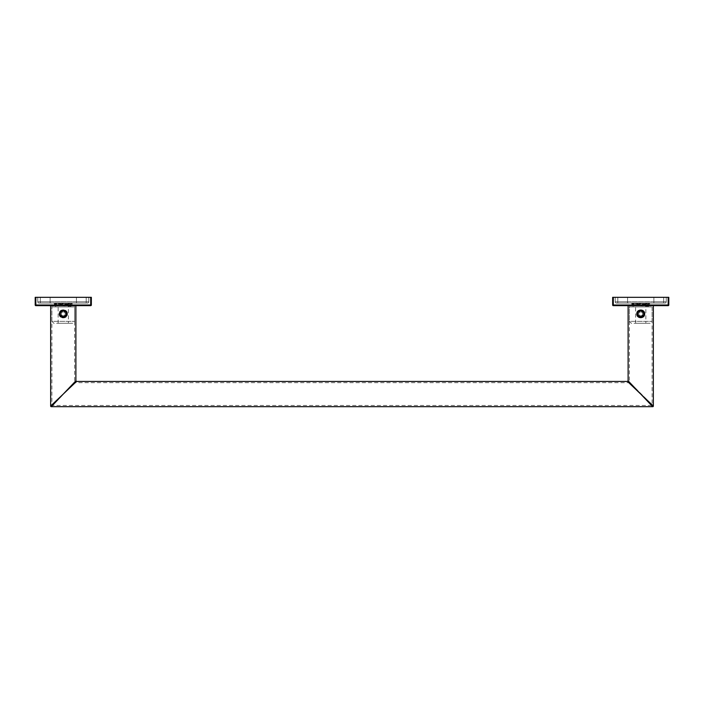 <?xml version="1.0" encoding="UTF-8"?>
<svg xmlns="http://www.w3.org/2000/svg" width="704" height="704" viewBox="0 0 704 704"><rect width="100%" height="100%" fill="white"/><g stroke="black" fill="none" stroke-linecap="round" stroke-linejoin="round"><path stroke-width="0.53" stroke-dasharray="3.52 2.64" d="M613.298 305.65L668.158 305.65L668.158 297.308L612.656 297.308L612.656 305.008L612.656 297.308L668.8 297.308L668.158 297.308L668.158 305.008L668.8 305.008A0.642 0.642 0 0 1 668.158 305.65L668.158 305.008L668.8 305.008A0.642 0.642 0 0 1 668.158 305.65L613.298 305.65A0.642 0.642 0 0 1 612.656 305.008L613.298 305.008L613.298 297.308L613.298 305.008L668.158 305.008L613.298 305.008L613.298 305.65A0.642 0.642 0 0 1 612.656 305.008L613.298 305.008L613.298 305.65M640.728 305.65L631.822 305.65L640.728 305.65M663.67 297.308L617.795 297.308L666.23 297.308L663.67 297.308L666.23 297.308L666.23 301.805L666.23 297.308L666.23 301.805L666.23 297.308L615.226 297.308L627.572 297.308L615.226 297.308L627.572 297.308L615.226 297.308L617.795 297.308L615.226 297.308L615.226 301.805L615.226 297.308L615.226 301.805L615.226 297.308L666.23 297.308L653.884 297.308L663.67 297.308L663.67 301.805L663.67 297.308L663.67 301.805L666.23 301.805L666.23 297.308L666.23 301.805L663.67 301.805L663.67 297.308L663.67 301.805L666.23 301.805L617.795 301.805L627.572 301.805L627.572 297.308L627.572 301.805L627.572 297.308L627.572 301.805L617.795 301.805L627.572 301.805L617.795 301.805L617.795 297.308L617.795 301.805L615.226 301.805L615.226 297.308L615.226 301.805L617.795 301.805L617.795 297.308L617.795 301.805L663.67 301.805L653.884 301.805L653.884 297.308L653.884 301.805L653.884 297.308L653.884 301.805L666.23 301.805L663.67 301.805L663.67 297.308M653.884 303.081L653.884 301.805L663.67 301.805L653.884 301.805L653.884 303.081L653.884 301.805L653.884 303.081L664.954 303.081A1.285 1.285 0 0 0 666.23 301.805A1.285 1.285 0 0 1 664.954 303.081L653.884 303.081M617.795 303.081L663.67 303.081L616.51 303.081L627.572 303.081L616.51 303.081L617.795 303.081L617.795 301.805L615.226 301.805L617.795 301.805L617.795 297.308L617.795 301.805L615.226 301.805L617.795 301.805L617.795 303.081M640.728 303.081L631.822 303.081L640.728 303.081M627.572 303.081L627.572 301.805L627.572 303.081M664.954 303.081A1.285 1.285 0 0 0 666.23 301.805A1.285 1.285 0 0 1 664.954 303.081A1.285 1.285 0 0 0 666.23 301.805A1.285 1.285 0 0 1 664.954 303.081A1.285 1.285 0 0 0 666.23 301.805A1.285 1.285 0 0 1 664.954 303.081A1.285 1.285 0 0 0 666.23 301.805M616.51 303.081A1.285 1.285 0 0 1 615.226 301.805A1.285 1.285 0 0 0 616.51 303.081A1.285 1.285 0 0 1 615.226 301.805A1.285 1.285 0 0 0 616.51 303.081A1.285 1.285 0 0 1 615.226 301.805A1.285 1.285 0 0 0 616.51 303.081A1.285 1.285 0 0 1 615.226 301.805A1.285 1.285 0 0 0 616.51 303.081A1.285 1.285 0 0 1 615.226 301.805M641.819 315.762L639.637 315.762L641.819 315.762L642.919 313.861L641.819 315.762A2.191 2.191 0 0 0 642.919 313.861L641.819 311.969L642.919 313.861A2.191 2.191 0 0 0 641.819 311.969L639.637 311.969L641.819 311.969A2.191 2.191 0 0 0 639.637 311.969L638.546 313.861L639.637 311.969A2.191 2.191 0 0 0 638.546 313.861L639.637 315.762L638.546 313.861A2.191 2.191 0 0 0 641.819 315.762M640.728 316.703A2.842 2.842 0 0 1 637.886 313.861A2.842 2.842 0 0 1 640.728 311.018A2.842 2.842 0 0 1 643.57 313.861A2.842 2.842 0 0 1 640.728 316.703M641.15 317.627L640.728 317.654C635.844 317.891 635.844 309.839 640.728 310.077L640.728 310.077C645.55 310.059 645.163 317.689 640.728 317.249C636.61 314.926 636.61 312.796 640.728 310.878L641.177 310.93A2.966 2.966 0 0 1 643.139 312.127L640.728 310.446C644.01 311.027 645.005 312.937 643.72 316.193A3.793 3.793 0 0 1 641.15 317.627L640.728 316.835C644.556 314.855 644.556 312.875 640.728 310.895C636.9 312.875 636.9 314.855 640.728 316.835C644.556 314.855 644.556 312.875 640.728 310.895C636.9 312.875 636.9 314.855 640.728 316.835C644.556 314.855 644.556 312.875 640.728 310.895C636.9 312.875 636.9 314.855 640.728 316.835C644.556 314.855 644.556 312.875 640.728 310.895C636.9 312.875 636.9 314.855 640.728 316.835A2.966 2.966 0 0 0 641.062 316.818M641.177 310.93L640.728 310.895C636.9 312.875 636.9 314.855 640.728 316.835A2.966 2.966 0 0 1 638.871 316.175C636.786 313.553 637.41 311.652 640.728 310.464L638.035 311.203C636.117 314.538 637.014 316.694 640.728 317.654C645.621 317.891 645.621 309.839 640.728 310.077C645.621 309.839 645.621 317.891 640.728 317.654C635.844 317.891 635.844 309.839 640.728 310.077C645.621 309.839 645.621 317.891 640.728 317.654C635.844 317.891 635.844 309.839 640.728 310.077C645.621 309.839 645.621 317.891 640.728 317.654C635.844 317.891 635.844 309.839 640.728 310.077C635.844 309.839 635.844 317.891 640.728 317.654L643.72 316.193M638.871 316.175C637.041 313.544 637.666 311.784 640.728 310.895C644.556 312.875 644.556 314.855 640.728 316.835C636.9 314.855 636.9 312.875 640.728 310.895C644.556 312.875 644.556 314.855 640.728 316.835C636.9 314.855 636.9 312.875 640.728 310.895C644.556 312.875 644.556 314.855 640.728 316.835C636.9 314.855 636.9 312.875 640.728 310.895C644.556 312.875 644.556 314.855 640.728 316.835C636.9 314.855 636.9 312.875 640.728 310.895L643.139 312.127M640.728 317.654C645.621 317.891 645.621 309.839 640.728 310.077C635.844 309.839 635.844 317.891 640.728 317.654C645.621 317.891 645.621 309.839 640.728 310.077C635.844 309.839 635.844 317.891 640.728 317.654C643.025 317.416 644.292 316.158 644.512 313.861C644.292 311.573 643.025 310.306 640.728 310.077C638.431 310.306 637.173 311.573 636.944 313.861C635.65 309.329 645.814 309.329 644.512 313.861C645.814 318.402 635.642 318.393 636.944 313.861C637.173 316.158 638.431 317.416 640.728 317.654M638.035 311.203A3.793 3.793 0 0 1 640.728 310.077M35.842 305.65L90.702 305.65L90.702 297.308L35.2 297.308L91.344 297.308L90.702 297.308L90.702 305.008L91.344 305.008L90.702 305.008L90.702 305.65L35.842 305.65A0.642 0.642 0 0 1 35.2 305.008L35.842 305.008L35.842 297.308L35.842 305.008L90.702 305.008L35.842 305.008L35.842 305.65A0.642 0.642 0 0 1 35.2 305.008L35.842 305.008L35.842 305.65M63.272 305.65L54.366 305.65L63.272 305.65M86.205 297.308L40.33 297.308L88.774 297.308L86.205 297.308L88.774 297.308L88.774 301.805L88.774 297.308L88.774 301.805L88.774 297.308L37.77 297.308L50.116 297.308L37.77 297.308L50.116 297.308L37.77 297.308L40.33 297.308L37.77 297.308L37.77 301.805L37.77 297.308L37.77 301.805L37.77 297.308L88.774 297.308L76.428 297.308L86.205 297.308L86.205 301.805L86.205 297.308L86.205 301.805L88.774 301.805L88.774 297.308L88.774 301.805L86.205 301.805L86.205 297.308L86.205 301.805L88.774 301.805L40.33 301.805L50.116 301.805L50.116 297.308L50.116 301.805L50.116 297.308L50.116 301.805L40.33 301.805L50.116 301.805L40.33 301.805L40.33 297.308L40.33 301.805L37.77 301.805L37.77 297.308L37.77 301.805L40.33 301.805L40.33 297.308L40.33 301.805L86.205 301.805L76.428 301.805L76.428 297.308L76.428 301.805L76.428 297.308L76.428 301.805L88.774 301.805L86.205 301.805L86.205 297.308M76.428 303.081L76.428 301.805L86.205 301.805L76.428 301.805L76.428 303.081L76.428 301.805L76.428 303.081L87.49 303.081A1.285 1.285 0 0 0 88.774 301.805A1.285 1.285 0 0 1 87.49 303.081L76.428 303.081M40.33 303.081L86.205 303.081L39.046 303.081L50.116 303.081L39.046 303.081L40.33 303.081L40.33 301.805L37.77 301.805L40.33 301.805L40.33 297.308L40.33 301.805L37.77 301.805L40.33 301.805L40.33 303.081M63.272 303.081L54.366 303.081L63.272 303.081M50.116 303.081L50.116 301.805L50.116 303.081M87.49 303.081A1.285 1.285 0 0 0 88.774 301.805A1.285 1.285 0 0 1 87.49 303.081A1.285 1.285 0 0 0 88.774 301.805A1.285 1.285 0 0 1 87.49 303.081A1.285 1.285 0 0 0 88.774 301.805A1.285 1.285 0 0 1 87.49 303.081A1.285 1.285 0 0 0 88.774 301.805M39.046 303.081A1.285 1.285 0 0 1 37.77 301.805A1.285 1.285 0 0 0 39.046 303.081A1.285 1.285 0 0 1 37.77 301.805A1.285 1.285 0 0 0 39.046 303.081A1.285 1.285 0 0 1 37.77 301.805A1.285 1.285 0 0 0 39.046 303.081A1.285 1.285 0 0 1 37.77 301.805A1.285 1.285 0 0 0 39.046 303.081A1.285 1.285 0 0 1 37.77 301.805M64.363 315.762L62.181 315.762L64.363 315.762L65.454 313.861L64.363 315.762A2.191 2.191 0 0 0 65.454 313.861L64.363 311.969L65.454 313.861A2.191 2.191 0 0 0 64.363 311.969L62.181 311.969L64.363 311.969A2.191 2.191 0 0 0 62.181 311.969L61.081 313.861L62.181 311.969A2.191 2.191 0 0 0 61.081 313.861L62.181 315.762L61.081 313.861A2.191 2.191 0 0 0 64.363 315.762M63.272 316.703A2.842 2.842 0 0 1 60.43 313.861A2.842 2.842 0 0 1 63.272 311.018A2.842 2.842 0 0 1 66.114 313.861A2.842 2.842 0 0 1 63.272 316.703M63.694 317.627L63.272 317.654C58.379 317.891 58.379 309.839 63.272 310.077L63.272 310.077C68.094 310.059 67.707 317.689 63.272 317.249C59.154 314.926 59.154 312.796 63.272 310.878L63.712 310.93A2.966 2.966 0 0 1 65.683 312.127L63.272 310.446C66.554 311.027 67.549 312.937 66.255 316.193A3.793 3.793 0 0 1 63.694 317.627L63.272 316.835C67.1 314.855 67.1 312.875 63.272 310.895C59.444 312.875 59.444 314.855 63.272 316.835C67.1 314.855 67.1 312.875 63.272 310.895C59.444 312.875 59.444 314.855 63.272 316.835C67.1 314.855 67.1 312.875 63.272 310.895C59.444 312.875 59.444 314.855 63.272 316.835C67.1 314.855 67.1 312.875 63.272 310.895C59.444 312.875 59.444 314.855 63.272 316.835A2.966 2.966 0 0 0 63.598 316.818M63.712 310.93L63.272 310.895C59.444 312.875 59.444 314.855 63.272 316.835A2.966 2.966 0 0 1 61.406 316.175C59.33 313.553 59.954 311.652 63.272 310.464L60.579 311.203C58.661 314.538 59.558 316.694 63.272 317.654C68.156 317.891 68.156 309.839 63.272 310.077C68.156 309.839 68.156 317.891 63.272 317.654C58.379 317.891 58.379 309.839 63.272 310.077C68.156 309.839 68.156 317.891 63.272 317.654C58.379 317.891 58.379 309.839 63.272 310.077C68.156 309.839 68.156 317.891 63.272 317.654C58.379 317.891 58.379 309.839 63.272 310.077C58.379 309.839 58.379 317.891 63.272 317.654L66.255 316.193M61.406 316.175C59.585 313.544 60.21 311.784 63.272 310.895C67.1 312.875 67.1 314.855 63.272 316.835C59.444 314.855 59.444 312.875 63.272 310.895C67.1 312.875 67.1 314.855 63.272 316.835C59.444 314.855 59.444 312.875 63.272 310.895C67.1 312.875 67.1 314.855 63.272 316.835C59.444 314.855 59.444 312.875 63.272 310.895C67.1 312.875 67.1 314.855 63.272 316.835C59.444 314.855 59.444 312.875 63.272 310.895L65.683 312.127M63.272 317.654C68.156 317.891 68.156 309.839 63.272 310.077C58.379 309.839 58.379 317.891 63.272 317.654C68.156 317.891 68.156 309.839 63.272 310.077C58.379 309.839 58.379 317.891 63.272 317.654C65.569 317.416 66.827 316.158 67.056 313.861C66.827 311.573 65.569 310.306 63.272 310.077C60.975 310.306 59.717 311.573 59.488 313.861C58.186 309.329 68.358 309.329 67.056 313.861C68.358 318.402 58.186 318.393 59.488 313.861C59.717 316.158 60.975 317.416 63.272 317.654M60.579 311.203A3.793 3.793 0 0 1 63.272 310.077M75.891 305.65L50.644 305.65L75.891 305.65M74.642 305.65L51.902 305.65L74.642 305.65L74.642 382.694L51.902 405.442L74.642 382.694L629.358 382.694L640.728 394.064L629.358 382.694L629.358 305.65L652.098 305.65L629.358 305.65M76.516 381.462L627.484 381.462M75.222 382.694L63.272 394.064L74.642 382.114L51.286 406.692L63.272 394.064L50.644 406.05L76.534 381.445L75.874 380.82M628.778 382.694L652.098 405.442L628.778 382.694M628.126 380.82L652.714 406.692L640.728 394.064L653.356 406.05L629.358 382.114M67.443 313.861C67.716 308.519 58.854 308.458 59.101 313.861C58.828 319.211 67.69 319.273 67.443 313.861C67.698 319.176 58.934 319.334 59.101 313.861C58.854 308.449 67.707 308.519 67.443 313.861C67.69 319.273 58.828 319.211 59.101 313.861C58.854 308.458 67.716 308.519 67.443 313.861M51.902 305.65L51.902 405.442L652.098 405.442L652.098 305.65M644.899 313.861C645.181 319.088 636.451 319.44 636.557 313.861C636.275 308.634 645.014 308.299 644.899 313.861C645.146 308.458 636.284 308.519 636.557 313.861C636.31 319.273 645.172 319.211 644.899 313.861C645.172 319.211 636.31 319.273 636.557 313.861C636.284 308.519 645.146 308.458 644.899 313.861M628.109 305.65L653.356 305.65L628.109 305.65M627.466 381.445L628.109 380.802M629.358 306.9L652.098 306.9L629.358 306.9L629.358 321.341L652.098 321.341L629.358 321.341L631.286 323.259L650.179 323.259L652.098 321.341L652.098 306.9M633.107 306.9L648.349 306.9L633.107 306.9L633.107 305.615L648.349 305.615L644.688 305.615L647.407 306.161M641.106 310.728L643.632 311.89L643.632 315.102L642.673 317.178L639.311 317.434L638.493 316.096C636.953 313.975 637.349 312.242 639.698 310.878L641.106 310.728C642.831 311.08 643.755 312.127 643.887 313.861C642.558 317.478 640.543 317.9 637.842 315.137L639.065 317.328C640.807 318.05 642.338 317.715 643.676 316.334L644.362 312.602L643.57 311.282L641.89 310.922C640.165 310.402 638.827 310.922 637.894 312.47C638.854 310.913 640.182 310.394 641.89 310.922M637.894 312.47L637.569 313.861C639.707 309.786 641.81 309.786 643.887 313.861C641.802 317.944 639.698 317.944 637.569 313.861C639.707 309.786 641.81 309.786 643.887 313.861C641.81 317.944 639.707 317.944 637.569 313.861C639.698 309.786 641.802 309.786 643.887 313.861L643.518 315.339C640.816 317.891 638.827 317.398 637.569 313.861C639.69 309.786 641.793 309.786 643.887 313.861C641.81 317.935 639.707 317.935 637.569 313.861C639.707 317.935 641.81 317.935 643.887 313.861C641.802 309.786 639.698 309.786 637.569 313.861C638.827 317.398 640.816 317.891 643.518 315.339L643.887 313.861C641.81 309.786 639.707 309.786 637.569 313.861C639.707 317.944 641.81 317.944 643.887 313.861C641.81 309.786 639.707 309.786 637.569 313.861C639.698 317.944 641.802 317.944 643.887 313.861C641.81 309.786 639.707 309.786 637.569 313.861C639.69 317.935 641.793 317.935 643.887 313.861L643.342 312.083L643.905 311.705C645.066 313.878 644.653 315.709 642.673 317.178M637.842 315.137L637.569 313.861M650.179 323.259L631.286 323.259M645.85 323.259L635.615 323.259L645.85 323.259L645.85 303.081L635.615 303.081L635.615 323.259M635.615 303.081L645.85 303.081M633.283 305.096L632.21 304.462L646.307 303.776C651.121 303.547 649.669 303.318 641.951 303.081L633.626 303.081L649.246 303.081L641.951 303.081L649.246 303.512L648.173 304.146L633.283 305.096L647.557 306.249M633.283 303.195L648.173 304.146M649.246 304.735L649.229 305.43L648.358 305.545C654.65 305.184 632.007 304.823 632.21 304.462L632.21 303.785L649.229 304.718L632.403 305.615L633.283 305.052M649.229 305.43L644.688 305.615M633.107 305.615L648.349 306.108L648.349 306.9M648.349 305.932L640.244 305.615M646.624 303.081L632.21 303.785L633.292 303.16M643.632 311.89L643.905 311.705C645.093 316.034 643.465 317.9 639.012 317.302C636.002 314.53 636.275 312.136 639.839 310.13C643.931 310.323 645.251 312.33 643.808 316.158C640.552 318.639 638.246 317.944 636.891 314.081C637.806 310.086 640.015 309.144 643.535 311.238C645.374 315.339 644.054 317.434 639.558 317.522C636.161 315.251 636.064 312.84 639.276 310.306C643.35 309.866 644.961 311.652 644.125 315.656C647.451 307.921 633.028 309.267 637.727 316.254C644.151 322.661 647.645 307.446 639.065 310.402C631.796 314.635 644.178 322.142 644.565 313.729C643.597 305.369 631.761 313.711 639.311 317.434M643.632 315.102L643.808 313.166M639.698 310.878C637.393 312.18 636.997 313.922 638.493 316.096M639.065 317.328C640.825 318.041 642.365 317.706 643.676 316.334M643.57 311.282C639.25 309.135 637.111 310.473 637.164 315.304C640.957 318.903 643.394 318.146 644.477 313.034C641.784 309.021 639.267 309.126 636.918 313.35C638.062 318.041 640.464 318.815 644.125 315.656L643.518 315.339L644.125 315.656L644.362 312.602M51.902 306.9L74.642 306.9L51.902 306.9L51.902 321.341L74.642 321.341L51.902 321.341L53.821 323.259L72.714 323.259L74.642 321.341L74.642 306.9M55.651 306.9L70.893 306.9L55.651 306.9L55.651 305.615L70.893 305.615L67.232 305.615L69.951 306.161M63.65 310.728L66.176 311.89L66.176 315.102L65.208 317.178L61.855 317.434L61.037 316.096C59.497 313.975 59.893 312.242 62.234 310.878L63.65 310.728C65.375 311.08 66.299 312.127 66.431 313.861C65.094 317.478 63.078 317.9 60.377 315.137L61.609 317.328C63.342 318.05 64.882 317.715 66.211 316.334L66.898 312.602L66.114 311.282L64.434 310.922C62.709 310.402 61.371 310.922 60.438 312.47C61.389 310.913 62.726 310.394 64.434 310.922M60.438 312.47L60.113 313.861C62.251 309.786 64.354 309.786 66.431 313.861C64.346 317.944 62.242 317.944 60.113 313.861C62.242 309.786 64.354 309.786 66.431 313.861C64.354 317.944 62.251 317.944 60.113 313.861C62.242 309.786 64.346 309.786 66.431 313.861L66.062 315.339C63.351 317.891 61.371 317.398 60.113 313.861C62.234 309.786 64.337 309.786 66.431 313.861C64.354 317.935 62.251 317.935 60.113 313.861C62.251 317.935 64.354 317.935 66.431 313.861C64.346 309.786 62.242 309.786 60.113 313.861C61.371 317.398 63.351 317.891 66.062 315.339L66.431 313.861C64.354 309.786 62.242 309.786 60.113 313.861C62.251 317.944 64.354 317.944 66.431 313.861C64.354 309.786 62.251 309.786 60.113 313.861C62.242 317.944 64.346 317.944 66.431 313.861C64.354 309.786 62.251 309.786 60.113 313.861C62.225 317.935 64.337 317.935 66.431 313.861L65.877 312.083L66.449 311.705C67.61 313.878 67.197 315.709 65.208 317.178M60.377 315.137L60.113 313.861M72.714 323.259L53.821 323.259M68.385 323.259L58.15 323.259L68.385 323.259L68.385 303.081L58.15 303.081L58.15 323.259M58.15 303.081L68.385 303.081M55.827 305.096L54.754 304.462L68.842 303.776C73.656 303.547 72.204 303.318 64.495 303.081L56.17 303.081L71.79 303.081L64.495 303.081L71.79 303.512L70.717 304.146L55.827 305.096L70.092 306.249M55.827 303.195L70.717 304.146M71.79 304.735L71.773 305.43L70.902 305.545C77.194 305.184 54.551 304.823 54.754 304.462L54.754 303.785L71.773 304.718L54.947 305.615L55.827 305.052M71.773 305.43L67.232 305.615M55.651 305.615L70.893 306.108L70.893 306.9M70.893 305.932L62.788 305.615M69.168 303.081L54.754 303.785L55.827 303.16M66.176 311.89L66.449 311.705C67.637 316.034 66.009 317.9 61.556 317.302C58.538 314.53 58.819 312.136 62.383 310.13C66.475 310.323 67.795 312.33 66.352 316.158C63.087 318.639 60.782 317.944 59.435 314.081C60.35 310.086 62.559 309.144 66.07 311.238C67.918 315.339 66.598 317.434 62.102 317.522C58.696 315.251 58.608 312.84 61.82 310.306C65.886 309.866 67.505 311.652 66.669 315.656C69.986 307.921 55.572 309.267 60.262 316.254C66.695 322.661 70.189 307.446 61.609 310.402C54.331 314.635 66.722 322.142 67.109 313.729C66.141 305.369 54.305 313.711 61.855 317.434M66.176 315.102L66.352 313.166M62.234 310.878C59.937 312.18 59.532 313.922 61.037 316.096M61.609 317.328C63.369 318.041 64.909 317.706 66.211 316.334M66.114 311.282C61.794 309.135 59.655 310.473 59.708 315.304C63.501 318.903 65.938 318.146 67.021 313.034C64.328 309.021 61.811 309.126 59.462 313.35C60.606 318.041 63.008 318.815 66.669 315.656L66.062 315.339L66.669 315.656L66.898 312.602M663.67 303.081L663.67 301.805L663.67 303.081M86.205 303.081L86.205 301.805L86.205 303.081M631.822 303.081L631.822 305.65L631.822 303.081M649.634 303.081L649.634 305.65L649.634 303.081M54.366 303.081L54.366 305.65L54.366 303.081M72.178 303.081L72.178 305.65L72.178 303.081M648.173 304.102L649.229 304.718M70.708 304.102L71.773 304.718"/><path stroke-width="1.06" d="M668.158 305.65L613.298 305.65A0.642 0.642 0 0 1 612.656 305.008L612.656 297.308L668.8 297.308L668.8 305.008L668.8 297.308L668.8 305.008L668.8 297.308L612.656 297.308L612.656 305.008A0.642 0.642 0 0 0 613.298 305.65L613.298 297.308L613.298 305.008L612.656 305.008L613.298 305.008L613.298 305.65L668.158 305.65A0.642 0.642 0 0 0 668.8 305.008L668.158 305.008L668.158 297.308L668.158 305.008L613.298 305.008L668.158 305.008L668.158 305.65A0.642 0.642 0 0 0 668.8 305.008L668.158 305.008L668.158 305.65M90.702 305.65L35.842 305.65A0.642 0.642 0 0 1 35.2 305.008L35.2 297.308L91.344 297.308L91.344 305.008L91.344 297.308L91.344 305.008L91.344 297.308L35.2 297.308L35.2 305.008A0.642 0.642 0 0 0 35.842 305.65L35.842 297.308L35.842 305.008L35.2 305.008L35.842 305.008L35.842 305.65L90.702 305.65A0.642 0.642 0 0 0 91.344 305.008L90.702 305.008L90.702 297.308L90.702 305.008L35.842 305.008L90.702 305.008L90.702 305.65A0.642 0.642 0 0 0 91.344 305.008L90.702 305.008L90.702 305.65A0.642 0.642 0 0 0 91.344 305.008A0.642 0.642 0 0 1 90.702 305.65M75.874 380.82L74.642 382.114L75.891 380.802L75.891 305.65L75.891 380.802L76.534 381.445L63.272 394.064L75.891 380.802L63.272 394.064L50.644 406.05L50.644 305.65L50.644 406.05L63.272 394.064L51.286 406.692L652.714 406.692L640.728 394.064L627.466 381.445L640.728 394.064L628.109 380.802L628.109 305.65L628.109 380.802A0.642 0.642 135 0 1 627.466 381.445L628.109 380.802L640.728 394.064L653.356 406.05L653.356 305.65L653.356 406.05L652.766 405.495L653.356 406.05A0.642 0.642 -45 0 1 652.714 406.692L51.286 406.692L51.841 406.111L51.286 406.692A0.642 0.642 45 0 1 50.644 406.05A0.642 0.642 45 0 0 51.286 406.692L50.644 406.05L51.286 406.692L63.272 394.064L76.534 381.445L627.466 381.445L628.778 382.694L627.484 381.462M76.516 381.462L75.222 382.694M628.126 380.82L629.358 382.114M640.728 394.064L652.714 406.692A0.642 0.642 -45 0 0 653.356 406.05L652.714 406.692L653.356 406.05L640.728 394.064M76.534 381.445A0.642 0.642 -135 0 1 75.891 380.802"/></g></svg>
